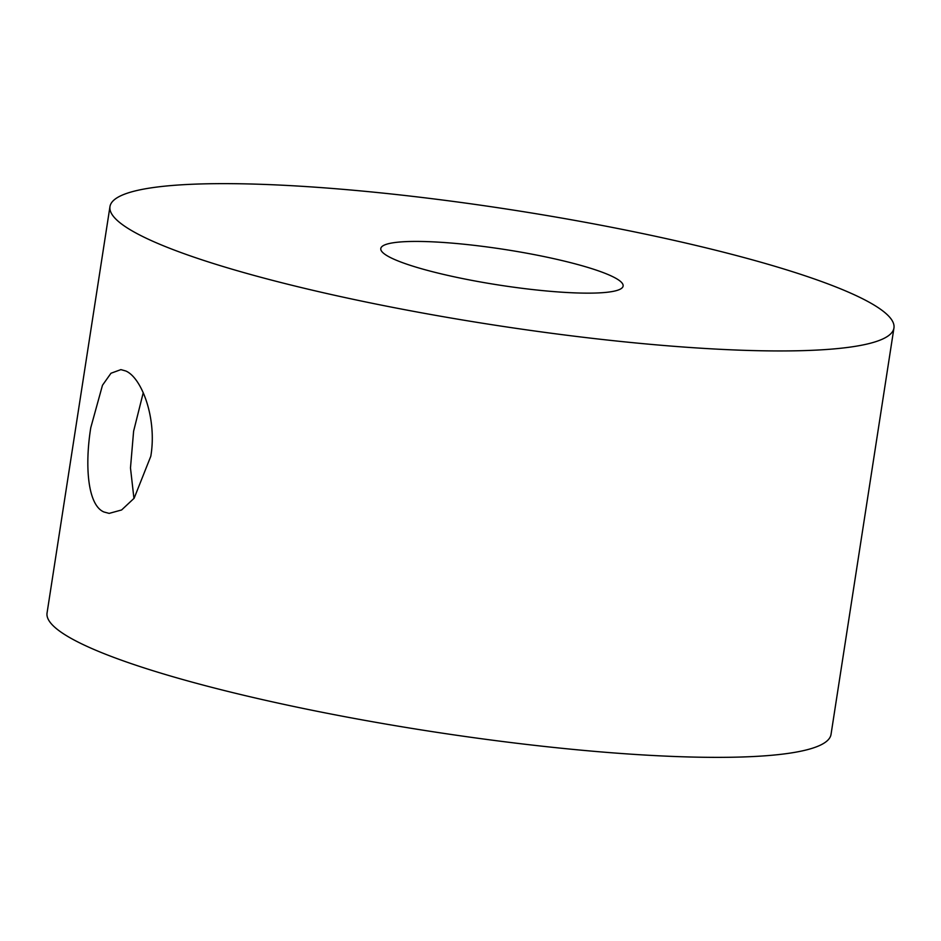 <?xml version="1.0" encoding="UTF-8"?>
<svg xmlns="http://www.w3.org/2000/svg" width="941" height="941" viewBox="0 0 941 941"><rect width="100%" height="100%" fill="white"/><g stroke="black" fill="none" stroke-linecap="round" stroke-linejoin="round"><path stroke-width="1.41" d="M133.951 498.483L130.481 467.948L133.61 431.201L143.244 392.715M125.776 370.989L120.883 369.625L110.979 373.248L102.475 385.269L90.771 427.708C84.725 465.266 87.501 505.164 103.945 511.986L109.156 513.386L121.612 509.963L134.128 498.248L150.807 456.232C157.194 418.639 141.809 377.729 125.776 370.989M392.032 258.328A122.601 18.008 -171.2 0 1 380.799 248.53A122.601 18.008 -171.2 0 1 477.181 245.695A122.601 18.008 -171.2 0 1 611.885 276.254A122.601 18.008 -171.2 0 1 623.118 286.052A122.601 18.008 -171.2 0 1 526.737 288.875A122.601 18.008 -171.2 0 1 392.032 258.328M893.95 327.974L831.032 734.392A396.655 58.283 -171.2 0 1 519.22 743.555A396.655 58.283 -171.2 0 1 83.408 644.691A396.655 58.283 -171.2 0 1 47.05 613.026L109.968 206.608A396.655 58.283 -171.2 0 1 421.78 197.445A396.655 58.283 -171.2 0 1 857.592 296.309A396.655 58.283 -171.2 0 1 893.95 327.974A396.655 58.283 -171.2 0 1 582.138 337.137A396.655 58.283 -171.2 0 1 146.326 238.273A396.655 58.283 -171.2 0 1 109.968 206.608"/></g></svg>
